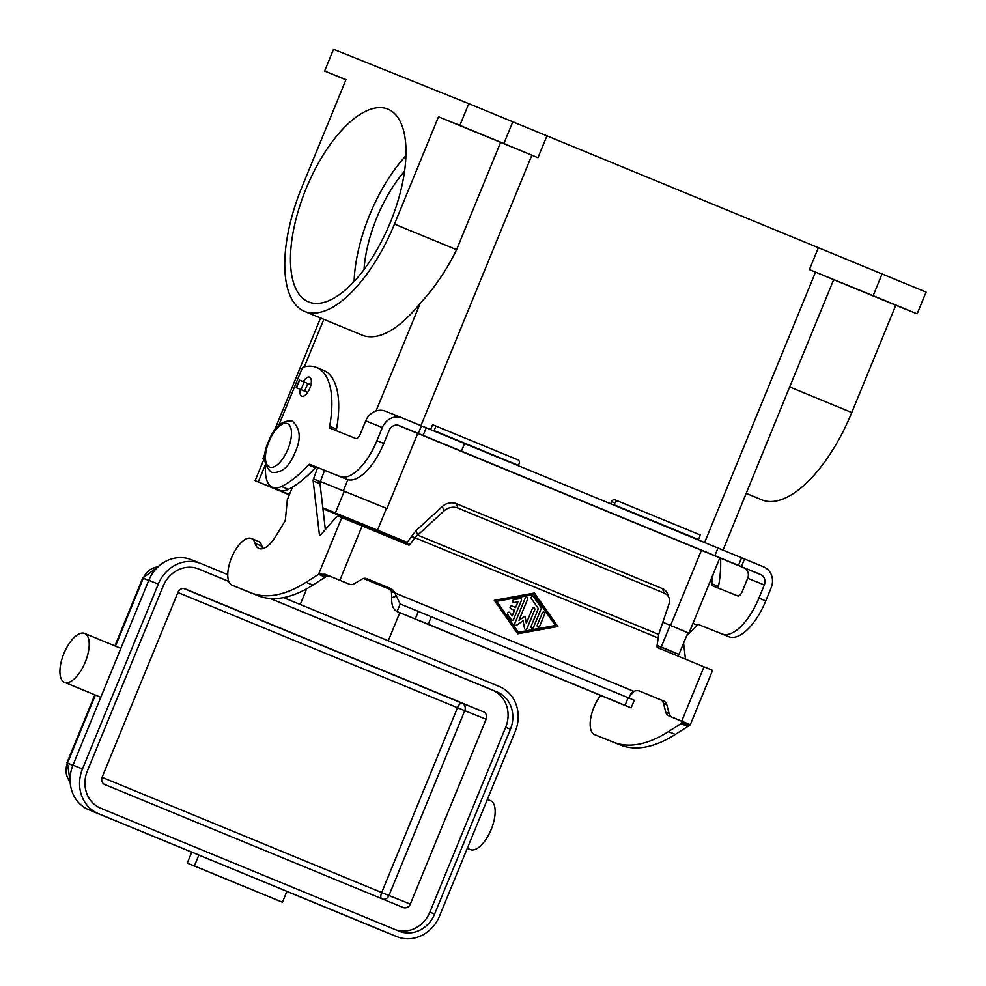 <?xml version="1.0" encoding="UTF-8"?>
<svg xmlns="http://www.w3.org/2000/svg" width="986" height="986" viewBox="0 0 986 986"><rect width="100%" height="100%" fill="white"/><g stroke="black" fill="none" stroke-linecap="round" stroke-linejoin="round"><path stroke-width="1.48" d="M325.38 577.143L318.54 574.32L325.158 574.246L349.463 584.23A5.879 5.287 111.9 0 0 349.512 584.254L346.185 582.911A5.879 5.287 -68.1 0 1 346.185 582.911A5.879 5.287 -68.1 0 1 346.148 582.899L329.176 575.923L326.539 576.255L312.895 585.092A205.655 89.504 112.4 0 1 257.999 595.692L239.019 588.063A25.266 10.994 112.4 0 1 238.982 588.05A25.266 10.994 112.4 0 1 238.945 588.026M292.509 487.059L287.308 499.742L285.422 519.351A2.933 1.282 112.4 0 1 284.535 521.902L275.575 536.569A26.437 11.512 112.4 0 1 258.961 548.512A26.437 11.512 112.4 0 1 255.091 543.397A25.266 10.994 -67.6 0 0 251.381 538.504A25.266 10.994 -67.6 0 0 234.298 552.012A25.266 10.994 -67.6 0 0 228.432 580.335A25.266 10.994 -67.6 0 0 232.129 585.228A25.266 10.994 -67.6 0 0 232.166 585.24L251.159 592.869A205.655 89.504 -67.6 0 0 306.042 582.27L318.54 574.32L341.809 517.601L338.555 516.294A5.879 2.551 -67.6 0 0 335.856 517.613L321.19 534.326A2.933 1.282 112.4 0 1 319.834 534.979A2.933 1.282 112.4 0 1 319.341 534.104L313.178 480.971A2.933 1.282 112.4 0 1 313.511 478.888L317.652 467.586M601.361 737.38A25.266 10.994 -67.6 0 0 601.398 737.405A25.266 10.994 -67.6 0 0 601.435 737.417L620.428 745.046A205.655 89.504 -67.6 0 0 675.311 734.447L687.809 726.497L680.956 723.675L668.471 731.624A205.655 89.504 112.4 0 1 613.575 742.224L594.595 734.595A25.266 10.994 112.4 0 1 594.558 734.582A25.266 10.994 112.4 0 1 590.848 729.689A25.266 10.994 112.4 0 1 600.56 695.413M515.641 607.524L517.97 601.83L514.113 602.532A1.467 1.319 -68.1 0 1 512.658 600.967A1.467 1.319 -68.1 0 1 513.854 599.673L520.029 598.551A1.467 1.319 -68.1 0 1 521.384 600.486L513.669 619.294A1.467 1.319 -68.1 0 1 511.352 619.713L507.741 614.561A1.467 1.319 -68.1 0 1 509.392 612.281A1.467 1.319 -68.1 0 1 509.935 612.713L512.19 615.93L514.519 610.235L510.859 608.732A1.467 1.319 -68.1 0 1 511.968 606.008L515.641 607.524L511.968 606.008M517.97 601.83L514.076 602.52A1.467 1.319 111.9 0 1 513.41 602.458M511.882 620.145A1.467 1.319 111.9 0 0 513.632 619.282L521.347 600.474A1.467 1.319 111.9 0 0 520.682 598.613M512.153 615.917L509.898 612.7A1.467 1.319 111.9 0 0 509.368 612.269M544.691 613.945A1.467 1.319 111.9 0 0 544.038 612.084A1.467 1.319 -68.1 0 1 544.728 613.958L539.712 626.184A1.467 1.319 -68.1 0 1 537.949 627.047A1.467 1.319 111.9 0 0 539.675 626.172L544.691 613.945M537.949 627.047A1.467 1.319 -68.1 0 1 537.271 625.173L542.288 612.947A1.467 1.319 -68.1 0 1 544.05 612.084M496.734 601.324L518.365 632.236L496.697 601.312L533.796 594.595L496.697 601.312M518.365 632.236L555.426 625.506L533.796 594.595M557.879 626.517L517.724 633.801L494.294 600.314L534.449 593.03L557.879 626.517L534.424 593.042M517.712 633.788L557.842 626.504M533.574 596.801A1.467 1.319 111.9 0 0 533.044 596.37A1.467 1.319 -68.1 0 1 533.611 596.813L540.994 607.376A1.467 1.319 -68.1 0 1 541.129 608.806L533.537 627.306A1.467 1.319 -68.1 0 1 531.774 628.156A1.467 1.319 111.9 0 0 533.5 627.281L541.092 608.793A1.467 1.319 111.9 0 0 540.957 607.364L533.611 596.813M531.774 628.156A1.467 1.319 -68.1 0 1 531.097 626.295L538.356 608.584L531.417 598.662A1.467 1.319 -68.1 0 1 533.056 596.37M518.993 620.256L524.971 616.139L526.327 623.275L532.255 608.818A1.467 1.319 -68.1 0 1 534.03 607.955A1.467 1.319 -68.1 0 1 534.708 609.829L527.054 628.476A1.467 1.319 -68.1 0 1 524.515 628.365L523.024 620.749L516.676 625.136A1.467 1.319 111.9 0 1 515.481 625.297A1.467 1.319 -68.1 0 1 514.828 623.435L525.119 598.354A1.467 1.319 -68.1 0 1 527.559 599.365L518.993 620.256L527.522 599.352A1.467 1.319 111.9 0 0 526.869 597.491M523.073 620.773L516.713 625.149A1.467 1.319 -68.1 0 1 515.505 625.309M525.267 629.327A1.467 1.319 111.9 0 0 527.017 628.464L534.671 609.804A1.467 1.319 111.9 0 0 534.005 607.955M526.327 623.275L524.934 616.164M658.697 634.442L417.694 535.127L414.909 537.74L411.581 536.409L415.993 530.69L417.694 535.127L444.033 510.908A11.746 9.601 159.1 0 1 457.96 508.098L664.133 593.067A11.746 9.601 -20.9 0 1 669.063 597.91A11.746 9.601 -20.9 0 1 669.1 603.666L658.697 634.442L656.947 646.224A1.467 1.319 111.9 0 0 657.724 647.716L712.595 670.369L690.262 724.821L687.809 726.497M681.942 721.284L680.956 723.675L682.645 721.592L690.212 724.685L672.107 717.192A5.879 5.287 -68.1 0 1 669.161 713.704L666.746 704.546A5.879 5.287 111.9 0 0 663.8 701.058L639.889 691.211A8.812 7.937 111.9 0 0 639.828 691.186A8.812 7.937 111.9 0 0 633.887 691.383L631.015 693.207L628.834 698.162M349.512 584.254A5.879 5.287 111.9 0 0 354.011 583.835L362.158 579.029A5.879 5.287 -68.1 0 1 366.656 578.609L390.604 588.482A8.812 7.937 -68.1 0 1 394.757 592.832L400.205 603.95L628.144 697.718L625.025 705.335L631.151 707.886L397.087 611.554C393.143 609.558 391.356 604.923 391.725 597.627L391.43 591.501A8.812 7.937 111.9 0 0 387.288 587.151L366.176 578.449M658.217 638.004L414.909 537.74L410.04 544.469A1.467 1.319 -68.1 0 1 408.45 544.999L341.809 517.601M685.467 659.153L683.606 643.131M629.475 695.845A26.437 11.512 -67.6 0 0 634.232 691.235M678.368 654.186L678.615 656.331M625.679 705.754L397.087 611.554L400.205 603.95M682.657 721.703L668.779 715.861A5.879 5.287 111.9 0 1 665.833 712.373L663.43 703.215A5.879 5.287 -68.1 0 0 660.472 699.727L639.248 690.976M631.151 707.886L634.269 700.27L628.144 697.718M669.063 597.91L667.374 593.486A11.746 9.601 159.1 0 0 662.444 588.63L456.271 503.673A11.746 9.601 -20.9 0 0 442.344 506.484L415.993 530.69M431.35 616.62L428.232 624.237L625.025 705.335M405.394 543.73A1.467 1.319 111.9 0 0 406.713 543.138L411.581 536.409M391.43 591.501L633.887 691.383M428.232 624.237L397.087 611.554M251.381 538.504L258.233 541.326A25.266 10.994 112.4 0 1 261.931 546.219A26.437 11.512 -67.6 0 0 262.917 548.623M324.53 470.347L320.364 481.71A2.933 1.282 -67.6 0 0 320.031 483.793L325.343 529.593M307.681 392.354L296.219 387.708L307.644 392.416M296.219 387.708L299.35 380.091L310.935 384.799M64.521 682.337A26.437 11.512 112.4 0 1 64.484 682.312A26.437 11.512 112.4 0 1 63.905 653.533A26.437 11.512 112.4 0 1 84.586 633.406A26.437 11.512 112.4 0 1 84.636 633.419A26.437 11.512 112.4 0 1 85.215 662.21A26.437 11.512 112.4 0 1 64.521 682.337M490.535 800.706A26.437 11.512 112.4 0 1 490.584 800.718A26.437 11.512 112.4 0 1 491.164 829.497A26.437 11.512 112.4 0 1 470.47 849.624A26.437 11.512 112.4 0 1 470.433 849.612A26.437 11.512 112.4 0 1 470.396 849.587M282.427 902.239L286.889 891.369L198.852 855.084L194.39 865.954L282.427 902.239L187.266 863.095L191.74 852.2M194.39 865.954L187.266 863.095M191.506 559.777A35.249 31.737 111.9 0 0 191.272 559.678A35.249 31.737 111.9 0 0 148.775 580.298L72.976 765.136A35.249 31.737 111.9 0 0 88.95 809.839L198.852 855.084M270.09 598.465L492.371 690.064A29.383 26.449 -68.1 0 1 505.67 727.323L429.871 912.161A29.383 26.449 -68.1 0 1 395.645 929.786M197.385 568.503L228.814 581.457M177.985 592.278A5.879 5.287 -68.1 0 1 185.097 588.864L483.448 711.818A5.879 5.287 -68.1 0 1 486.11 719.262L410.312 904.1A5.879 5.287 -68.1 0 1 403.188 907.514L104.836 784.56A5.879 5.287 -68.1 0 1 102.174 777.116L177.985 592.278M286.864 891.406L387.288 932.793A35.249 31.737 111.9 0 0 387.535 932.892A35.249 31.737 111.9 0 0 387.769 932.978M283.512 597.59L499.347 686.539A35.249 31.737 -68.1 0 1 515.308 731.255L439.51 916.08A35.249 31.737 -68.1 0 1 397.025 936.7A35.249 31.737 -68.1 0 1 396.791 936.601L98.44 813.66A35.249 31.737 -68.1 0 1 82.467 768.944L158.278 584.106A35.249 31.737 -68.1 0 1 200.762 563.487A35.249 31.737 -68.1 0 1 200.996 563.585L227.754 574.616M270.226 598.477L497.117 691.975A29.383 26.449 -68.1 0 1 510.428 729.233L434.616 914.059A29.383 26.449 -68.1 0 1 399.207 931.252A29.383 26.449 -68.1 0 1 399.01 931.166L100.671 808.212A29.383 26.449 -68.1 0 1 87.36 770.953L163.158 586.128A29.383 26.449 -68.1 0 1 198.568 568.947A29.383 26.449 -68.1 0 1 198.765 569.021L228.789 581.395M306.683 588.778L300.237 604.492M388.274 640.764L399.798 612.676M363.427 578.474L390.382 589.579M387.769 109.089A104.233 45.368 112.4 0 1 387.942 109.15A104.233 45.368 112.4 0 1 390.246 222.626A104.233 45.368 112.4 0 1 308.667 301.962A104.233 45.368 112.4 0 1 308.507 301.901A104.233 45.368 112.4 0 1 306.202 188.425A104.233 45.368 112.4 0 1 387.769 109.089M460.302 125.715L488.699 137.387L460.302 125.715M861.357 290.981L889.754 302.665L861.357 290.981M300.212 389.347A10.279 4.474 -67.6 0 0 301.728 396.212A10.279 4.474 -67.6 0 0 309.801 388.373A10.279 4.474 -67.6 0 0 309.567 377.207A10.279 4.474 -67.6 0 0 303.22 381.644M306.868 393.463A10.279 4.474 112.4 0 1 307.053 392.169M713.014 574.518A88.136 38.355 112.4 0 1 711.633 583.65A2.933 1.282 -67.6 0 0 712.077 585.61L737.701 595.901A5.879 2.551 -67.6 0 0 742.31 591.415L747.696 578.277A8.221 7.407 -68.1 0 0 743.974 567.85L695.376 547.822A8.812 3.833 -67.6 0 0 695.376 547.822A8.812 3.833 -67.6 0 1 695.352 547.809M515.629 473.748L610.519 512.843M698.569 624.569L728.95 636.771A47.008 20.46 112.4 0 0 765.765 600.918L771.151 587.779A16.454 14.815 -68.1 0 0 763.706 566.913L464.566 443.552L461.448 451.157L760.576 574.518A8.221 7.407 111.9 0 1 764.31 584.957L758.924 598.095A47.008 20.46 112.4 0 1 722.097 633.961L698.569 624.569A2.933 1.282 -67.6 0 0 697.262 625.186A117.519 51.149 112.4 0 1 686.724 635.539M720.532 558.187A88.136 38.355 112.4 0 1 718.486 586.473A2.933 1.282 -67.6 0 0 718.695 588.272M698.396 539.909L700.356 535.016L618.432 501.258A2.933 2.65 111.9 0 0 618.407 501.258A2.933 2.65 111.9 0 0 614.87 502.971L614.031 505.14M461.448 451.157L399.133 425.57A8.221 7.407 111.9 0 0 399.084 425.545A8.221 7.407 111.9 0 0 389.174 430.364L383.776 443.503A47.008 20.46 112.4 0 1 346.961 479.356L316.592 467.154A2.933 1.282 -67.6 0 0 315.286 467.758A117.519 51.149 112.4 0 1 288.343 489.315A41.129 17.896 112.4 0 1 279.42 490.215L272.567 487.392A41.129 17.896 112.4 0 1 265.69 465.602M397.74 425.163L430.944 438.844A8.812 3.833 112.4 0 1 430.931 438.844A8.812 3.833 112.4 0 1 430.697 438.721M615.091 499.914L618.407 501.258L615.104 499.927A2.933 2.65 111.9 0 0 615.091 499.914A2.933 2.65 111.9 0 0 611.542 501.64L610.79 503.476A8.812 3.833 112.4 0 0 610.679 503.76M464.566 443.552L402.263 417.965A16.454 14.815 -68.1 0 0 402.152 417.916L385.538 411.248A16.454 14.815 111.9 0 0 365.707 420.862L360.321 434A5.879 2.551 -67.6 0 1 355.724 438.487L330.088 428.195A2.933 1.282 -67.6 0 0 330.088 428.195A2.933 1.282 -67.6 0 1 329.657 426.223L336.497 429.046A2.933 1.282 -67.6 0 0 336.719 430.845M402.041 417.867L385.649 411.285A16.454 14.815 111.9 0 0 385.538 411.248M430.586 429.613A8.812 3.833 112.4 0 1 430.722 429.267L432.595 424.707L435.911 426.051L433.963 430.981M272.567 487.392A41.129 17.896 112.4 0 0 281.491 486.492A117.519 51.149 112.4 0 0 308.433 464.936A2.933 1.282 -67.6 0 1 309.74 464.332L340.108 476.534A47.008 20.46 112.4 0 0 376.935 440.68L382.321 427.542A16.454 14.815 -68.1 0 1 402.152 417.916M278.57 425.755L301.728 369.306A2.933 1.282 112.4 0 1 303.602 367.051A88.136 38.355 112.4 0 1 316.605 367.47A88.136 38.355 112.4 0 1 329.657 426.223M316.605 367.47L323.457 370.292A88.136 38.355 112.4 0 1 336.497 429.046M310.085 384.454A10.279 4.474 112.4 0 1 311.268 382.778M435.911 426.051L517.835 459.809A2.933 2.65 -68.1 0 1 519.166 463.531L518.328 465.712M515.653 473.761L430.944 438.844L515.653 473.761M345.901 79.829L324.604 71.041L333.527 49.3L468.781 103.641L926.088 292.09L917.165 313.844L895.793 305.253L851.781 412.555L789.663 386.968L833.675 279.654L895.793 305.253M746.279 493.419L761.895 499.865A114.512 49.842 -67.6 0 0 851.781 412.555M882.063 273.948L873.152 295.701L917.165 313.844M818.331 247.843L809.407 269.585L873.152 295.701M546.885 135.969L537.962 157.723L531.848 155.196L420.923 425.656M386.931 508.554L320.425 481.538L386.931 508.554L417.744 433.409M657.046 645.633L678.972 654.408L661.212 647.013L670.123 625.272L662.814 622.252L687.883 632.704M809.407 269.585L833.675 279.654M512.806 121.783L503.883 143.525L537.962 157.723M468.781 103.641L459.87 125.382L503.883 143.525M324.604 71.041L345.987 79.632L301.975 186.946A114.512 49.842 -67.6 0 0 304.588 311.403A114.512 49.842 -67.6 0 0 394.474 224.105L438.487 116.792L531.848 155.196M438.487 116.792L459.87 125.382M264.026 458.946L262.954 458.478L264.741 459.168L264.038 458.921L255.115 480.663L289.317 494.836M670.123 625.272L687.895 632.667L678.972 654.408M723.046 550.065L789.663 386.968M661.212 647.013L657.095 645.312M407.28 542.362L322.816 507.827M289.477 494.442L255.115 480.663M322.915 508.69L406.663 543.2M406.725 543.126L322.903 508.579M289.354 494.75L276.869 489.586L289.403 494.615M322.841 508.049L407.218 542.436M500.605 142.391L456.592 249.704C446.498 270.25 434.395 288.072 420.258 303.195A114.512 49.842 112.4 0 1 362.059 335.092L304.588 311.403M405.924 155.763A104.233 45.368 -67.6 0 0 354.11 281.491M404.556 171.219A86.608 37.69 -67.6 0 0 364.031 269.56M323.507 508.924L323.051 509.824M351.657 521.606L352.113 520.719M681.72 721.16L704.016 666.795M362.145 525.908L339.85 580.273M681.905 722.701L689.226 725.708M672.107 717.192L668.779 715.861M669.161 713.704L665.833 712.373M666.746 704.546L663.43 703.215M663.8 701.058L660.472 699.727M601.435 737.417L594.595 734.595M675.311 734.447L668.471 731.624M620.428 745.046L613.575 742.224M664.133 593.067L662.444 588.63M410.04 544.469L406.713 543.138M395.904 596.32L391.725 597.627M418.384 611.308L415.254 618.925M326.539 576.255L320.364 573.704M329.176 575.923L325.158 574.246M306.042 582.27L312.895 585.092M255.091 543.397L261.931 546.219M313.511 478.888L320.364 481.71M313.178 480.971L320.031 483.793M319.341 534.104L320.807 534.695M251.159 592.869L257.999 595.692M304.637 391.109L307.755 383.492M301.001 389.618L304.132 382.013M296.503 387.806L299.621 380.202M349.463 584.23L346.148 582.899M390.604 588.482L387.288 587.151M444.033 510.908L442.344 506.484M457.96 508.098L456.271 503.673M387.905 895.152L392.058 896.853M381.274 898.492A5.879 2.551 112.4 0 1 380.806 896.668A5.879 2.551 112.4 0 1 381.681 892.552L388.952 895.522L464.751 710.684L457.492 707.714L381.681 892.552L102.1 777.325M177.899 592.5L457.492 707.714A5.879 2.551 112.4 0 1 459.759 704.152A5.879 2.551 112.4 0 1 462.089 703.228L183.741 588.519M72.927 765.259L67.479 763.078L95.383 695.044M148.726 580.434L142.736 578.03L114.906 645.904M115.448 646.126L143.278 578.24A17.625 15.875 -68.1 0 1 157.908 566.95M70.117 781.615A17.625 15.875 -68.1 0 1 67.479 763.078L70.129 781.775M396.791 936.601L387.288 932.793M98.44 813.66L88.95 809.839M486.11 719.262L464.751 710.684A5.879 5.287 111.9 0 0 462.089 703.228L483.448 711.818M383.184 899.269A5.879 5.287 111.9 0 0 388.952 895.522L410.312 904.1M497.117 691.975L492.371 690.064M434.616 914.059L429.871 912.161M510.428 729.233L505.67 727.323M158.278 584.106L148.775 580.298M82.467 768.944L72.976 765.136M287.37 423.586A23.504 10.23 -67.6 0 0 268.968 441.518A23.504 10.23 -67.6 0 0 269.535 467.081A23.504 10.23 -67.6 0 0 287.949 449.148A23.504 10.23 -67.6 0 0 287.37 423.586M741.595 557.793L738.477 565.397M718.005 547.994L714.887 555.611M744.541 559.013L741.423 566.63M765.765 600.918L758.924 598.095M697.262 625.186L692.961 623.411M728.95 636.771L722.097 633.961M718.486 586.473L711.633 583.65M764.31 584.957L747.696 578.277M743.974 567.85L760.576 574.518M610.654 512.905L695.376 547.822L610.642 512.905M614.118 504.807L698.482 539.576M614.87 502.971L611.542 501.64M426.211 427.825L423.093 435.43M421.416 425.853L418.298 433.47M376.935 440.68L383.776 443.503M281.491 486.492L288.343 489.315M308.433 464.936L315.286 467.758M309.74 464.332L316.592 467.154M340.108 476.534L346.961 479.356M382.321 427.542L365.707 420.862M434.05 430.599L518.414 465.367M815.521 272.099L704.633 542.485M701.428 550.299L670.603 625.457M258.283 481.907L265.394 464.566M335.4 512.893L344.324 491.139M377.539 530.111L386.45 508.369M323.815 319.328L304.317 366.866M420.258 303.195L376.048 410.989M347.885 479.677L343.35 490.745M394.474 224.105L456.592 249.704M601.398 737.405L594.558 734.582M64.484 682.312L100.806 697.287M490.584 800.718L487.367 799.387M467.302 848.317L470.433 849.612M84.636 633.419L120.871 648.357M94.841 694.822L66.937 762.856M142.736 578.03L158.031 566.839M397.025 936.7L387.535 932.892M200.762 563.487L191.272 559.678M292.398 421.219C300.41 428.442 301.334 438.77 295.147 452.204C289.329 466.933 281.429 473.625 271.433 472.306L271.36 472.282C263.348 465.047 262.436 454.719 268.623 441.284C274.428 426.568 282.341 419.863 292.337 421.182L292.398 421.219M719.829 557.903L688.98 633.111M320.561 317.985L274.256 430.894M265.271 452.808L262.954 458.478"/></g></svg>
